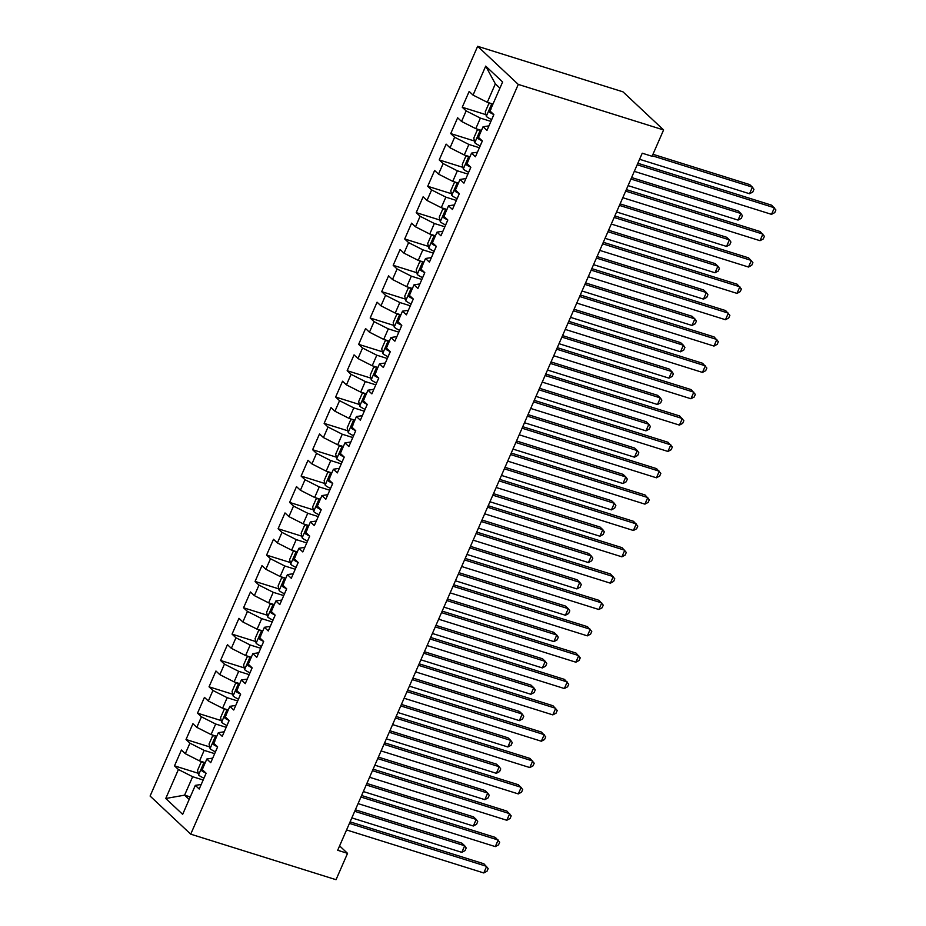 <?xml version="1.0" encoding="UTF-8"?>
<svg xmlns="http://www.w3.org/2000/svg" width="926" height="926" viewBox="0 0 926 926"><rect width="100%" height="100%" fill="white"/><g stroke="black" fill="none" stroke-linecap="round" stroke-linejoin="round"><path stroke-width="1.39" d="M477.654 46.3L150.093 796.047L190.721 834.164L518.282 84.416L477.654 46.3L622.966 91.836L663.595 129.953L518.282 84.416M499.924 88.155L495.352 83.861L485.71 66.116L473.047 95.1L469.158 91.442L462.248 107.242L466.148 110.9L461.542 121.445L457.641 117.787L450.742 133.587L454.631 137.245L450.036 147.79L446.135 144.132L439.225 159.932L443.126 163.589L438.519 174.134L434.618 170.477L427.719 186.276L431.62 189.934L427.013 200.479L423.113 196.821L416.214 212.621L420.103 216.279L415.508 226.812L411.607 223.166L404.697 238.966L408.597 242.624L403.991 253.157L400.09 249.499L393.191 265.311L397.092 268.968L392.485 279.502L388.584 275.844L381.686 291.655L385.575 295.313L380.98 305.846L377.079 302.189L370.168 318L374.069 321.658L369.462 332.191L365.562 328.533L358.663 344.345L362.564 348.002L357.957 358.536L354.056 354.878L347.157 370.689L351.047 374.347L346.451 384.88L342.551 381.223L335.64 397.034L339.541 400.692L334.934 411.225L331.033 407.567L324.135 423.379L328.035 427.036L323.429 437.57L319.528 433.912L312.629 449.723L316.518 453.381L311.923 463.914L308.022 460.257L301.112 476.068L305.013 479.726L300.406 490.259L296.505 486.601L289.606 502.413L293.507 506.071L288.9 516.604L285 512.946L278.101 528.758L281.99 532.404L277.395 542.949L273.494 539.291L266.584 555.091L270.485 558.748L265.878 569.293L261.977 565.636L255.078 581.435L258.979 585.093L254.372 595.638L250.471 591.98L243.561 607.78L247.462 611.438L242.867 621.983L238.966 618.325L232.056 634.125L235.956 637.783L231.35 648.327L227.449 644.67L220.55 660.47L224.451 664.127L219.844 674.672L215.943 671.014L209.033 686.814L212.934 690.472L208.338 701.017L204.438 697.359L197.527 713.159L201.428 716.817L196.821 727.35L192.921 723.704L186.022 739.504L189.923 743.161L185.316 753.695L181.415 750.037L174.505 765.848L198.21 773.279M485.71 66.116L502.621 81.986L489.958 110.958L493.859 114.616L486.96 130.427L483.059 126.769L478.453 137.303L482.353 140.96L475.443 156.772L471.554 153.114L466.947 163.647L470.848 167.305L463.938 183.116L460.037 179.459L455.43 189.992L459.331 193.65L452.432 209.461L448.531 205.804L443.924 216.337L447.825 219.994L440.915 235.794L437.026 232.148L432.419 242.681L436.32 246.339L429.409 262.139L425.509 258.493L420.902 269.026L424.803 272.684L417.904 288.484L414.003 284.826L409.396 295.371L413.297 299.029L406.387 314.828L402.497 311.171L397.891 321.716L401.791 325.373L394.881 341.173L390.98 337.515L386.373 348.06L390.274 351.718L383.376 367.518L379.475 363.86L374.868 374.405L378.769 378.063L371.858 393.863L367.958 390.205L363.362 400.75L367.263 404.407L360.353 420.207L356.452 416.55L351.845 427.094L355.746 430.752L348.847 446.552L344.947 442.894L340.34 453.439L344.24 457.085L337.33 472.897L333.429 469.239L328.834 479.772L332.735 483.43L325.825 499.241L321.924 495.584L317.317 506.117L321.218 509.775L314.319 525.586L310.418 521.928L305.811 532.462L309.712 536.119L302.802 551.931L298.901 548.273L294.306 558.806L298.207 562.464L291.296 578.275L287.396 574.618L282.789 585.151L286.69 588.809L279.791 604.62L275.89 600.962L271.283 611.496L275.184 615.153L268.274 630.965L264.373 627.307L259.778 637.84L263.678 641.498L256.768 657.31L252.867 653.652L248.261 664.185L252.161 667.843L245.263 683.654L241.362 679.997L236.755 690.53L240.656 694.187L233.746 709.999L229.845 706.341L225.249 716.874L229.15 720.532L222.24 736.344L218.339 732.686L213.732 743.219L217.633 746.877L210.734 762.677L206.834 759.031L202.227 769.564L206.128 773.222L199.217 789.021L195.317 785.364L182.665 814.348L165.754 798.49L178.405 769.506L174.505 765.848M663.595 129.953L652.089 156.286L642.239 153.207L337.689 850.265L347.551 853.355L339.599 845.901M205.236 762.688L199.565 760.906L204.16 750.373L214.67 753.66M185.316 753.695L199.565 760.906M189.923 743.161L204.16 750.373M195.317 785.364L201.208 784.472M216.742 736.344L211.07 734.561L215.677 724.028L226.175 727.315M196.821 727.35L211.07 734.561M201.428 716.817L215.677 724.028M206.834 759.031L212.725 758.128M228.247 709.999L222.576 708.216L227.183 697.683L237.693 700.97M208.338 701.017L222.576 708.216M212.934 690.472L227.183 697.683M218.339 732.686L224.231 731.783M239.765 683.654L234.093 681.872L238.688 671.338L249.198 674.626M219.844 674.672L234.093 681.872M224.451 664.127L238.688 671.338M229.845 706.341L235.736 705.438M251.27 657.31L245.598 655.527L250.205 644.994L260.704 648.281M231.35 648.327L245.598 655.527M235.956 637.783L250.205 644.994M241.362 679.997L247.254 679.094M262.776 630.965L257.104 629.182L261.711 618.649L272.221 621.936M242.867 621.983L257.104 629.182M247.462 611.438L261.711 618.649M252.867 653.652L258.759 652.749M274.293 604.62L268.621 602.838L273.216 592.304L283.726 595.592M254.372 595.638L268.621 602.838M258.979 585.093L273.216 592.304M264.373 627.307L270.265 626.404M285.798 578.275L280.127 576.493L284.733 565.96L295.232 569.259M265.878 569.293L280.127 576.493M270.485 558.748L284.733 565.96M275.89 600.962L281.782 600.06M297.304 551.931L291.632 550.16L296.239 539.615L306.749 542.914M277.395 542.949L291.632 550.16M281.99 532.404L296.239 539.615M287.396 574.618L293.287 573.715M308.821 525.586L303.149 523.815L307.745 513.27L318.255 516.569M288.9 516.604L303.149 523.815M293.507 506.071L307.745 513.27M298.901 548.273L304.793 547.37M320.327 499.241L314.655 497.47L319.262 486.926L329.76 490.224M300.406 490.259L314.655 497.47M305.013 479.726L319.262 486.926M310.418 521.928L316.31 521.025M331.832 472.897L326.16 471.126L330.767 460.581L341.277 463.88M311.923 463.914L326.16 471.126M316.518 453.381L330.767 460.581M321.924 495.584L327.816 494.681M343.349 446.552L337.677 444.781L342.273 434.236L352.783 437.535M323.429 437.57L337.677 444.781M328.035 427.036L342.273 434.236M333.429 469.239L339.321 468.336M354.855 420.207L349.183 418.436L353.79 407.891L364.288 411.19M334.934 411.225L349.183 418.436M339.541 400.692L353.79 407.891M344.947 442.894L350.838 442.003M366.36 393.863L360.689 392.092L365.295 381.547L375.806 384.846M346.451 384.88L360.689 392.092M351.047 374.347L365.295 381.547M356.452 416.55L362.344 415.658M377.877 367.518L372.206 365.747L376.801 355.202L387.311 358.501M357.957 358.536L372.206 365.747M362.564 348.002L376.801 355.202M367.958 390.205L373.849 389.314M389.383 341.185L383.711 339.402L388.318 328.869L398.817 332.156M369.462 332.191L383.711 339.402M374.069 321.658L388.318 328.869M379.475 363.86L385.366 362.969M400.889 314.84L395.217 313.057L399.824 302.524L410.334 305.811M380.98 305.846L395.217 313.057M385.575 295.313L399.824 302.524M390.98 337.515L396.872 336.624M412.406 288.495L406.734 286.713L411.329 276.179L421.839 279.467M392.485 279.502L406.734 286.713M397.092 268.968L411.329 276.179M402.497 311.171L408.378 310.279M423.911 262.151L418.239 260.368L422.846 249.835L433.345 253.122M403.991 253.157L418.239 260.368M408.597 242.624L422.846 249.835M414.003 284.826L419.895 283.935M435.417 235.806L429.745 234.023L434.352 223.49L444.862 226.777M415.508 226.812L429.745 234.023M420.103 216.279L434.352 223.49M425.509 258.493L431.4 257.59M446.934 209.461L441.262 207.679L445.857 197.145L456.368 200.433M427.013 200.479L441.262 207.679M431.62 189.934L445.857 197.145M437.026 232.148L442.906 231.245M458.439 183.116L452.768 181.334L457.375 170.801L467.873 174.088M438.519 174.134L452.768 181.334M443.126 163.589L457.375 170.801M448.531 205.804L454.423 204.901M469.945 156.772L464.273 154.989L468.88 144.456L479.39 147.743M450.036 147.79L464.273 154.989M454.631 137.245L468.88 144.456M460.037 179.459L465.928 178.556M481.462 130.427L475.79 128.645L480.386 118.111L490.896 121.399M461.542 121.445L475.79 128.645M466.148 110.9L480.386 118.111M471.554 153.114L477.434 152.211M492.968 104.082L487.296 102.3L495.352 83.861M473.047 95.1L487.296 102.3M483.059 126.769L488.951 125.867M190.721 834.164L336.034 879.7L347.551 853.355M190.27 796.927L184.598 795.156L189.17 799.451M203.164 780.005L192.654 776.717L184.598 795.156L165.754 798.49M178.405 769.506L192.654 776.717M462.248 107.242L485.953 114.674M450.742 133.587L474.448 141.018M439.225 159.932L462.931 167.363M427.719 186.276L451.425 193.708M416.214 212.621L439.908 220.052M404.697 238.966L428.402 246.397M393.191 265.311L416.897 272.742M381.686 291.655L405.38 299.086M370.168 318L393.874 325.431M358.663 344.345L382.369 351.776M347.157 370.689L370.851 378.121M335.64 397.034L359.346 404.465M324.135 423.379L347.84 430.798M312.629 449.723L336.323 457.143M301.112 476.068L324.818 483.488M289.606 502.413L313.312 509.832M278.101 528.758L301.795 536.177M266.584 555.091L290.289 562.522M255.078 581.435L278.784 588.867M243.561 607.78L267.267 615.211M232.056 634.125L255.761 641.556M220.55 660.47L244.256 667.901M209.033 686.814L232.739 694.245M197.527 713.159L221.233 720.59M186.022 739.504L209.727 746.935M637.181 164.77L774.391 207.76L771.52 214.346L634.31 171.356M637.84 163.254L771.647 205.19L775.907 209.971L774.761 212.61L771.52 214.346M490.942 103.446L488.743 103.828L485.293 111.722L486.347 116.421A7.767 1.528 23.6 0 0 491.66 119.57L491.694 119.581M639.577 159.284L749.551 193.742L752.433 187.156L749.69 184.587L652.969 154.283M491.035 109.118C489.322 109.256 488.87 110.31 489.657 112.278A7.767 1.528 23.6 0 0 493.766 114.535M749.551 193.742L752.792 192.006L753.949 189.367L752.433 187.156L652.309 155.788M625.675 191.115L762.885 234.104L760.014 240.691L622.793 197.701M626.335 189.599L760.142 231.535L764.401 236.315L763.255 238.954L760.014 240.691M614.158 217.46L751.38 260.449L748.497 267.035L611.287 224.046M614.818 215.943L748.636 257.879L752.896 262.66L751.738 265.287L748.497 267.035M479.425 129.79L477.237 130.161L473.788 138.067L474.83 142.766A7.767 1.528 23.6 0 0 480.154 145.914L480.177 145.926M628.071 185.628L738.045 220.087L740.927 213.501L738.172 210.931L631.601 177.537M479.529 135.462C477.816 135.601 477.353 136.654 478.14 138.622A7.767 1.528 23.6 0 0 482.261 140.879M738.045 220.087L741.286 218.351L742.432 215.712L740.927 213.501L630.942 179.042M467.919 156.135L465.732 156.506L462.271 164.411L463.324 169.111A7.767 1.528 23.6 0 0 468.649 172.259L468.672 172.271M616.554 211.973L726.54 246.432L729.41 239.846L726.667 237.276L620.096 203.882M468.012 161.807C466.31 161.946 465.847 162.999 466.635 164.967A7.767 1.528 23.6 0 0 470.755 167.224M726.54 246.432L729.781 244.696L730.927 242.056L729.41 239.846L619.436 205.387M602.652 243.804L739.862 286.794L736.992 293.38L599.782 250.39M603.312 242.288L737.119 284.224L741.379 289.005L740.233 291.632L736.992 293.38M591.147 270.149L728.357 313.138L725.475 319.725L588.265 276.735M591.807 268.633L725.614 310.569L729.873 315.349L728.727 317.977L725.475 319.725M456.414 182.48L454.215 182.85L450.765 190.756L451.819 195.455A7.767 1.528 23.6 0 0 457.131 198.604L459.308 193.627M605.048 238.318L715.022 272.776L717.905 266.19L715.161 263.621L608.59 230.227M456.506 188.152C454.793 188.291 454.342 189.344 455.129 191.312A7.767 1.528 23.6 0 0 459.238 193.569M715.022 272.776L718.263 271.04L719.421 268.401L717.905 266.19L607.931 231.731M444.897 208.825L442.709 209.195L439.26 217.101L440.301 221.8A7.767 1.528 23.6 0 0 445.626 224.949L447.802 219.971M593.543 264.662L703.517 299.121L706.388 292.535L703.644 289.965L597.073 256.571M445.001 214.496C443.288 214.635 442.825 215.689 443.612 217.656A7.767 1.528 23.6 0 0 447.733 219.913M703.517 299.121L706.758 297.373L707.904 294.746L706.388 292.535L596.413 258.076M579.63 296.494L716.851 339.483L713.969 346.069L576.759 303.08M580.289 294.977L714.108 336.914L718.368 341.694L717.21 344.322L713.969 346.069M433.391 235.169L431.203 235.54L427.743 243.445L428.796 248.145A7.767 1.528 23.6 0 0 434.12 251.293L436.296 246.316M582.026 291.007L692.011 325.466L694.882 318.88L692.139 316.31L585.568 282.916M433.484 240.841C431.782 240.968 431.319 242.033 432.106 244.001A7.767 1.528 23.6 0 0 436.227 246.258M692.011 325.466L695.252 323.718L696.398 321.09L694.882 318.88L584.908 284.421M568.124 322.827L705.334 365.828L702.464 372.414L565.254 329.413M568.784 321.322L702.591 363.258L706.851 368.039L705.705 370.666L702.464 372.414M421.886 261.514L419.686 261.884L416.237 269.79L417.29 274.49A7.767 1.528 23.6 0 0 422.603 277.638L422.638 277.65M570.52 317.352L680.494 351.811L683.376 345.224L680.633 342.655L574.062 309.261M421.978 267.186C420.265 267.313 419.814 268.366 420.601 270.346A7.767 1.528 23.6 0 0 424.71 272.591M680.494 351.811L683.735 350.063L684.893 347.435L683.376 345.224L573.402 310.766M556.619 349.171L693.829 392.173L690.946 398.759L553.736 355.758M557.278 347.667L691.085 389.591L695.345 394.383L694.199 397.011L690.946 398.759M410.368 287.859L408.181 288.229L404.731 296.135L405.773 300.834A7.767 1.528 23.6 0 0 411.098 303.983L411.121 303.994M559.015 343.696L668.989 378.155L671.859 371.569L669.116 368.999L562.545 335.606M410.473 293.53C408.76 293.658 408.297 294.711 409.084 296.69A7.767 1.528 23.6 0 0 413.204 298.936M668.989 378.155L672.23 376.407L673.376 373.78L671.859 371.569L561.885 337.11M545.101 375.516L682.323 418.517L679.441 425.103L542.231 382.102M545.761 374.011L679.58 415.936L683.839 420.728L682.682 423.356L679.441 425.103M398.863 314.203L396.675 314.574L393.214 322.48L394.268 327.167A7.767 1.528 23.6 0 0 399.592 330.327L399.615 330.339M547.497 370.041L657.483 404.5L660.354 397.914L657.61 395.344L551.039 361.95M398.956 319.875C397.254 320.002 396.791 321.056 397.578 323.035A7.767 1.528 23.6 0 0 401.699 325.281M657.483 404.5L660.724 402.752L661.87 400.125L660.354 397.914L550.38 363.455M533.596 401.861L670.806 444.862L667.935 451.448L530.725 408.447M534.256 400.356L668.063 442.281L672.322 447.061L671.176 449.7L667.935 451.448M387.357 340.548L385.158 340.918L381.709 348.824L382.751 353.512A7.767 1.528 23.6 0 0 388.075 356.672L388.11 356.684M535.992 396.386L645.966 430.845L648.848 424.258L646.105 421.689L539.534 388.283M387.45 346.22C385.737 346.347 385.285 347.4 386.073 349.38A7.767 1.528 23.6 0 0 390.182 351.625M645.966 430.845L649.207 429.097L650.365 426.469L648.848 424.258L538.874 389.8M522.09 428.206L659.3 471.207L656.418 477.793L519.208 434.792M522.75 426.701L656.557 468.625L660.817 473.406L659.671 476.045L656.418 477.793M375.84 366.893L373.653 367.263L370.203 375.169L371.245 379.857A7.767 1.528 23.6 0 0 376.569 383.017L378.746 378.04M524.486 422.731L634.46 457.189L637.331 450.603L634.588 448.022L528.017 414.628M375.944 372.565C374.231 372.692 373.768 373.745 374.555 375.725A7.767 1.528 23.6 0 0 378.676 377.97M634.46 457.189L637.701 455.442L638.847 452.814L637.331 450.603L527.357 416.144M510.573 454.55L647.795 497.551L644.913 504.138L507.703 461.136M511.233 453.045L645.052 494.97L649.311 499.751L648.154 502.39L644.913 504.138M364.335 393.226L362.147 393.608L358.686 401.514L359.739 406.201A7.767 1.528 23.6 0 0 365.064 409.361L367.24 404.384M512.969 449.075L622.955 483.534L625.826 476.948L623.082 474.367L516.511 440.973M364.427 398.909C362.726 399.037 362.263 400.09 363.05 402.069A7.767 1.528 23.6 0 0 367.171 404.315M622.955 483.534L626.196 481.786L627.342 479.159L625.826 476.948L515.851 442.489M499.068 480.895L636.278 523.896L633.407 530.482L496.197 487.481M499.727 479.39L633.534 521.315L637.794 526.095L636.648 528.734L633.407 530.482M352.829 419.571L350.63 419.953L347.181 427.858L348.222 432.546A7.767 1.528 23.6 0 0 353.547 435.706L353.582 435.718M501.464 475.42L611.438 509.879L614.32 503.293L611.577 500.711L505.006 467.317M352.922 425.254C351.209 425.381 350.757 426.435 351.544 428.414A7.767 1.528 23.6 0 0 355.653 430.659M611.438 509.879L614.679 508.131L615.836 505.492L614.32 503.293L504.346 468.834M487.562 507.24L624.772 550.241L621.89 556.827L484.68 513.826M488.222 505.735L622.029 547.66L626.289 552.44L625.131 555.079L621.89 556.827M341.312 445.915L339.124 446.297L335.675 454.203L336.717 458.891A7.767 1.528 23.6 0 0 342.041 462.051L344.217 457.074M489.958 501.765L599.932 536.223L602.803 529.637L600.06 527.056L493.489 493.662M341.416 451.599C339.703 451.726 339.24 452.779 340.027 454.759A7.767 1.528 23.6 0 0 344.148 457.004M599.932 536.223L603.173 534.476L604.319 531.837L602.803 529.637L492.829 495.178M476.045 533.584L613.267 576.585L610.384 583.172L473.174 540.171M476.705 532.08L610.523 574.004L614.783 578.785L613.625 581.424L610.384 583.172M329.806 472.26L327.619 472.642L324.158 480.548L325.211 485.236A7.767 1.528 23.6 0 0 330.536 488.396L330.559 488.407M478.441 528.109L588.427 562.568L591.297 555.982L588.554 553.401L481.983 520.007M329.899 477.943C328.198 478.071 327.735 479.124 328.522 481.103A7.767 1.528 23.6 0 0 332.642 483.349M588.427 562.568L591.668 560.82L592.814 558.181L591.297 555.982L481.323 521.523M464.539 559.929L601.75 602.93L598.879 609.516L461.669 566.515M465.199 558.424L599.006 600.349L603.266 605.129L602.12 607.769L598.879 609.516M318.301 498.605L316.102 498.987L312.652 506.892L313.694 511.58A7.767 1.528 23.6 0 0 319.019 514.74L319.053 514.752M466.935 554.442L576.91 588.913L579.792 582.327L577.048 579.745L470.477 546.352M318.394 504.288C316.68 504.415 316.229 505.469 317.016 507.448A7.767 1.528 23.6 0 0 321.125 509.694M576.91 588.913L580.151 587.165L581.308 584.526L579.792 582.327L469.818 547.856M453.034 586.274L590.244 629.263L587.362 635.849L450.152 592.86M453.694 584.769L587.501 626.694L591.76 631.474L590.603 634.113L587.362 635.849M306.784 524.949L304.596 525.331L301.147 533.226L302.189 537.925A7.767 1.528 23.6 0 0 307.513 541.085L307.536 541.097M455.43 580.787L565.404 615.258L568.275 608.671L565.531 606.09L458.96 572.696M306.888 530.621C305.175 530.76 304.712 531.813 305.499 533.793A7.767 1.528 23.6 0 0 309.62 536.038M565.404 615.258L568.645 613.51L569.791 610.871L568.275 608.671L458.301 574.201M441.517 612.618L578.738 655.608L575.856 662.194L438.646 619.205M442.177 611.114L575.984 653.038L580.255 657.819L579.097 660.458L575.856 662.194M295.278 551.294L293.091 551.676L289.63 559.57L290.683 564.27A7.767 1.528 23.6 0 0 296.007 567.418L296.031 567.441M443.913 607.132L553.898 641.602L556.769 635.016L554.026 632.435L447.455 599.041M295.371 556.966C293.669 557.105 293.206 558.158 293.993 560.137A7.767 1.528 23.6 0 0 298.114 562.383M553.898 641.602L557.139 639.854L558.285 637.215L556.769 635.016L446.795 600.546M430.011 638.963L567.221 681.953L564.351 688.539L427.141 645.549M430.671 637.458L564.478 679.383L568.738 684.164L567.592 686.803L564.351 688.539M283.773 577.639L281.573 578.021L278.124 585.915L279.166 590.614A7.767 1.528 23.6 0 0 284.49 593.763L284.525 593.774M432.407 633.477L542.381 667.947L545.264 661.361L542.52 658.78L435.949 625.386M283.865 583.311C282.152 583.449 281.701 584.503 282.488 586.471A7.767 1.528 23.6 0 0 286.597 588.728M542.381 667.947L545.622 666.199L546.78 663.56L545.264 661.361L435.289 626.89M418.506 665.308L555.716 708.297L552.834 714.884L415.624 671.894M419.165 663.803L552.972 705.728L557.232 710.508L556.075 713.147L552.834 714.884M272.256 603.983L270.068 604.365L266.619 612.26L267.66 616.959A7.767 1.528 23.6 0 0 272.985 620.107L275.161 615.13M420.902 659.821L530.876 694.28L533.746 687.694L531.003 685.124L424.432 651.73M272.36 609.655C270.647 609.794 270.184 610.847 270.971 612.815A7.767 1.528 23.6 0 0 275.091 615.072M530.876 694.28L534.117 692.544L535.263 689.905L533.746 687.694L423.772 653.235M406.989 691.653L544.21 734.642L541.328 741.228L404.118 698.239M407.648 690.136L541.455 732.072L545.727 736.853L544.569 739.492L541.328 741.228M260.75 630.328L258.562 630.699L255.101 638.604L256.155 643.304A7.767 1.528 23.6 0 0 261.479 646.452L263.655 641.475M409.385 686.166L519.37 720.625L522.241 714.039L519.498 711.469L412.927 678.075M260.843 636C259.141 636.139 258.678 637.192 259.465 639.16A7.767 1.528 23.6 0 0 263.586 641.417M519.37 720.625L522.611 718.889L523.757 716.249L522.241 714.039L412.267 679.58M395.483 717.997L532.693 760.987L529.822 767.573L392.612 724.583M396.143 716.481L529.95 758.417L534.209 763.198L533.063 765.825L529.822 767.573M249.244 656.673L247.045 657.043L243.596 664.949L244.638 669.648A7.767 1.528 23.6 0 0 249.962 672.797L249.997 672.808M397.879 712.511L507.853 746.969L510.735 740.383L507.992 737.814L401.409 704.42M249.337 662.345C247.624 662.484 247.173 663.537 247.96 665.505A7.767 1.528 23.6 0 0 252.069 667.762M507.853 746.969L511.094 745.233L512.252 742.594L510.735 740.383L400.761 705.925M383.977 744.342L521.188 787.332L518.305 793.918L381.095 750.928M384.637 742.826L518.444 784.762L522.704 789.542L521.546 792.17L518.305 793.918M237.727 683.018L235.54 683.388L232.09 691.294L233.132 695.993A7.767 1.528 23.6 0 0 238.457 699.142L238.48 699.153M386.373 738.855L496.348 773.314L499.218 766.728L496.475 764.158L389.904 730.764M237.832 688.689C236.118 688.828 235.655 689.882 236.443 691.849A7.767 1.528 23.6 0 0 240.563 694.106M496.348 773.314L499.589 771.578L500.735 768.939L499.218 766.728L389.244 732.269M372.46 770.687L509.682 813.676L506.8 820.262L369.59 777.273M373.12 769.17L506.927 811.107L511.198 815.887L510.041 818.515L506.8 820.262M226.222 709.362L224.034 709.733L220.573 717.638L221.627 722.338A7.767 1.528 23.6 0 0 226.951 725.486L226.974 725.498M374.856 765.2L484.842 799.659L487.713 793.073L484.969 790.503L378.398 757.109M226.314 715.034C224.613 715.173 224.15 716.226 224.937 718.194A7.767 1.528 23.6 0 0 229.058 720.451M484.842 799.659L488.083 797.911L489.229 795.284L487.713 793.073L377.739 758.614M360.955 797.031L498.165 840.021L495.294 846.607L358.073 803.618M361.615 795.515L495.422 837.451L499.681 842.232L498.535 844.859L495.294 846.607M214.716 735.707L212.517 736.077L209.068 743.983L210.109 748.683A7.767 1.528 23.6 0 0 215.434 751.831L215.469 751.843M363.351 791.545L473.325 826.004L476.207 819.417L473.464 816.848L366.881 783.454M214.809 741.379C213.096 741.506 212.644 742.571 213.431 744.539A7.767 1.528 23.6 0 0 217.541 746.796M473.325 826.004L476.566 824.256L477.723 821.628L476.207 819.417L366.233 784.959M349.449 823.376L486.659 866.366L483.777 872.952L346.567 829.951M350.109 821.86L483.916 863.796L488.176 868.576L487.018 871.204L483.777 872.952M203.199 762.052L201.011 762.422L197.562 770.328L198.604 775.027A7.767 1.528 23.6 0 0 203.928 778.176L206.104 773.198M351.845 817.889L461.819 852.348L464.69 845.762L461.947 843.192L355.376 809.799M203.303 767.723C201.59 767.851 201.127 768.904 201.914 770.883A7.767 1.528 23.6 0 0 206.035 773.129M461.819 852.348L465.06 850.6L466.206 847.973L464.69 845.762L354.716 811.303M491.81 103.724L486.312 116.306M493.836 114.593L491.66 119.57M492.238 113.088L489.657 112.278M480.305 130.068L474.806 142.65M482.33 140.937L480.154 145.914M480.721 139.432L478.14 138.622M468.787 156.413L463.289 168.995M470.825 167.282L468.649 172.259M469.216 165.777L466.635 164.967M457.282 182.746L451.784 195.34M457.71 192.122L455.129 191.312M445.776 209.091L440.278 221.684M446.193 218.467L443.612 217.656M434.259 235.435L428.761 248.018M434.688 244.811L432.106 244.001M422.754 261.78L417.256 274.362M424.779 272.661L422.603 277.638M423.182 271.156L420.601 270.346M411.248 288.125L405.75 300.707M413.274 299.005L411.098 303.983M411.665 297.501L409.084 296.69M399.731 314.47L394.233 327.052M401.768 325.35L399.592 330.327M400.159 323.845L397.578 323.035M388.225 340.814L382.727 353.396M390.251 351.695L388.075 356.672M388.654 350.19L386.073 349.38M376.72 367.159L371.222 379.741M377.137 376.535L374.555 375.725M365.203 393.504L359.705 406.086M365.631 402.879L363.05 402.069M353.697 419.848L348.199 432.43M355.723 430.729L353.547 435.706M354.126 429.224L351.544 428.414M342.192 446.193L336.694 458.775M342.608 455.569L340.027 454.759M330.675 472.538L325.176 485.12M332.712 483.418L330.536 488.396M331.103 481.914L328.522 481.103M319.169 498.882L313.671 511.465M321.195 509.763L319.019 514.74M319.597 508.247L317.016 507.448M307.663 525.227L302.165 537.809M309.689 536.096L307.513 541.085M308.08 534.591L305.499 533.793M296.146 551.572L290.648 564.154M298.184 562.441L296.007 567.418M296.575 560.936L293.993 560.137M284.641 577.917L279.143 590.499M286.666 588.786L284.49 593.763M285.069 587.281L282.488 586.471M273.135 604.261L267.637 616.843M273.552 613.625L270.971 612.815M261.618 630.606L256.12 643.188M262.046 639.97L259.465 639.16M250.113 656.951L244.614 669.533M252.138 667.82L249.962 672.797M250.541 666.315L247.96 665.505M238.607 683.284L233.109 695.877M240.633 694.164L238.457 699.142M239.024 692.66L236.443 691.849M227.09 709.629L221.592 722.222M229.127 720.509L226.951 725.486M227.518 719.004L224.937 718.194M215.584 735.973L210.086 748.555M217.61 746.854L215.434 751.831M216.013 745.349L213.431 744.539M204.079 762.318L198.581 774.9M204.496 771.694L201.914 770.883"/></g></svg>
